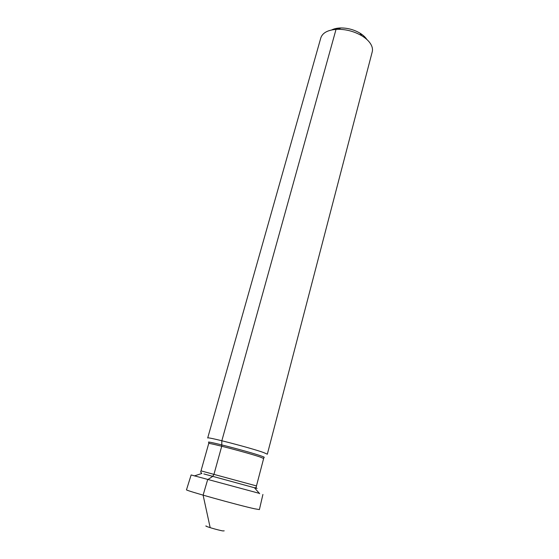 <?xml version="1.0" encoding="UTF-8"?>
<svg xmlns="http://www.w3.org/2000/svg" width="559" height="559" viewBox="0 0 559 559"><rect width="100%" height="100%" fill="white"/><g stroke="black" fill="none" stroke-linecap="round" stroke-linejoin="round"><path stroke-width="0.84" d="M366.865 39.493C365.355 37.146 363.029 35.014 359.877 33.086C354.029 29.697 347.726 27.985 340.969 27.95C337.273 28.013 334.184 28.677 331.697 29.934M370.736 44.077C372.357 46.816 372.853 49.395 372.238 51.819L267.328 454.201L263.659 452.566C250.795 447.899 206.131 436.306 207.696 437.997L320.824 37.851C322.669 32.534 328.385 29.676 337.964 29.285C346.482 29.334 354.42 31.493 361.785 35.755C365.9 38.271 368.884 41.045 370.736 44.077M259.376 493.366L191.136 474.947L186.503 489.782C183.995 490.103 238.637 505.364 254.722 508.809L259.397 509.584L262.912 494.449M224.194 530.84L222.957 530.931C218.164 530.218 203.644 525.893 206.117 525.928M339.739 28.495L339.432 28.006L336.036 29.361L221.846 440.744L221.734 446.229L213.943 474.367L212.658 476.422L207.648 479.678L203.106 495.155L210.184 527.668L203.106 495.155L207.648 479.678L212.658 476.422L213.943 474.367L221.734 446.229L221.846 440.744L336.036 29.361L339.432 28.006L339.739 28.495M209.031 442.497C202.749 439.681 247.581 451.218 260.829 455.864C263.904 456.927 264.924 457.437 263.897 457.402M263.813 457.863L263.645 458.485L260.214 457.045C248.266 452.888 207.242 442.162 208.703 443.553L208.87 442.931M208.703 443.553L201.002 470.86L256.469 485.925L256.211 487.127C256.546 487.588 255.945 487.79 254.408 487.734C257.846 488.643 257.978 488.664 254.813 487.783M259.662 493.688L254.408 487.734L203.86 473.927M340.969 27.95L337.964 29.285M359.877 33.086L361.785 35.755M263.645 458.485L256.469 485.925M194.322 475.933L201.869 473.459L200.625 472.02L201.002 470.86"/></g></svg>
